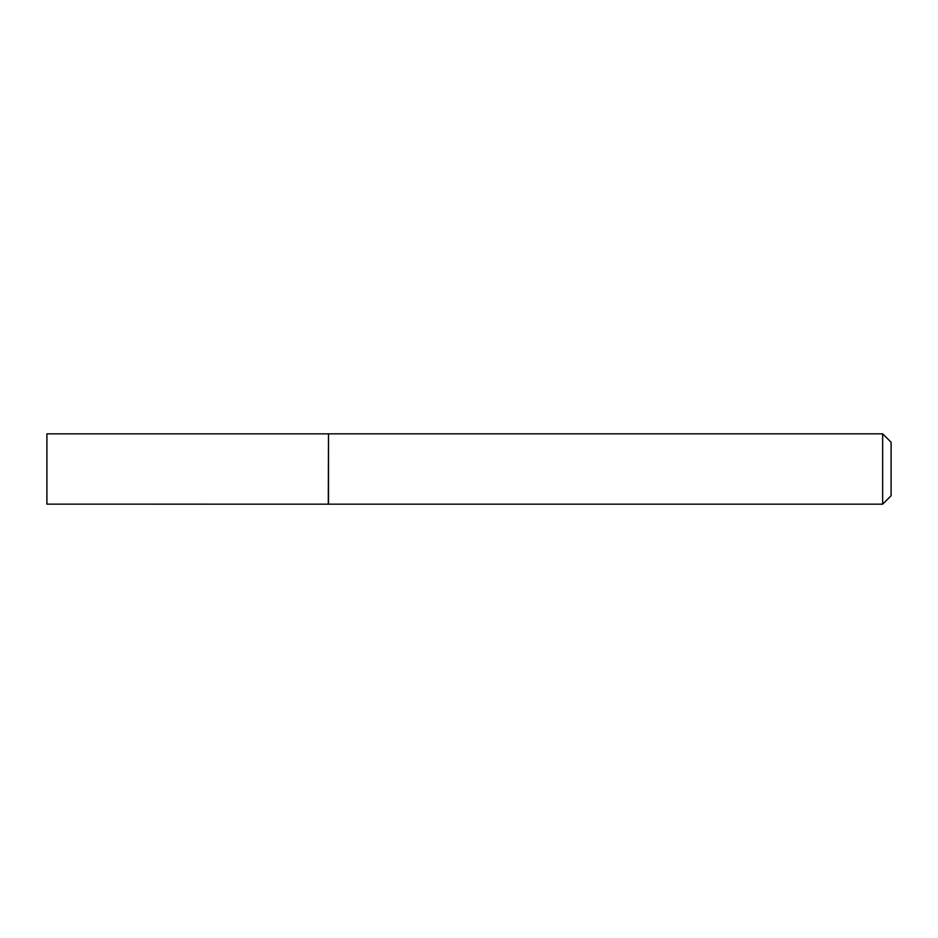 <?xml version="1.0" encoding="UTF-8"?>
<svg xmlns="http://www.w3.org/2000/svg" width="938" height="938" viewBox="0 0 938 938"><rect width="100%" height="100%" fill="white"/><g stroke="black" fill="none" stroke-linecap="round" stroke-linejoin="round"><path stroke-width="1.41" d="M328.3 504.14L328.499 433.825L328.499 504.175L46.9 504.14L46.9 433.86L328.3 433.86M882.658 433.825L891.1 442.267L891.1 495.733L882.658 504.175L882.658 433.825L328.499 433.825M882.658 504.175L328.499 504.175"/></g></svg>
